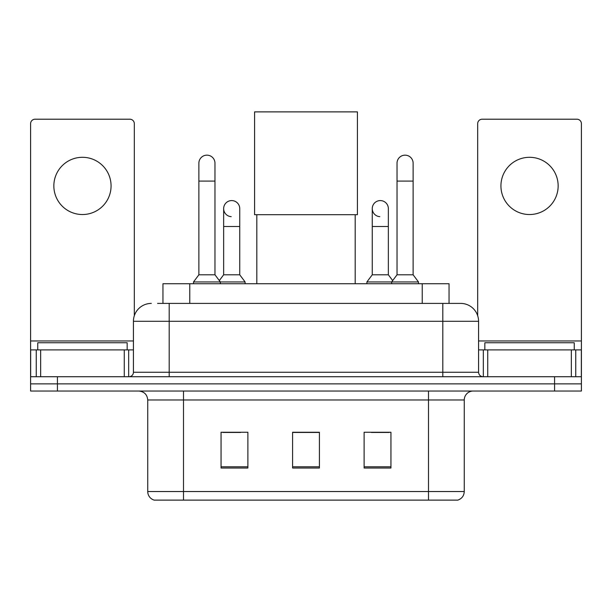<?xml version="1.0" encoding="UTF-8"?>
<svg xmlns="http://www.w3.org/2000/svg" width="612" height="612" viewBox="0 0 612 612"><rect width="100%" height="100%" fill="white"/><g stroke="black" fill="none" stroke-linecap="round" stroke-linejoin="round"><path stroke-width="0.92" d="M162.953 303.407L162.953 283.738L449.047 283.738L449.047 303.407M157.98 303.407L460.415 303.407M157.575 303.407L169.195 303.407L169.195 321.292L133.431 321.292L133.431 372.257A4.468 4.468 0 0 1 128.956 376.724M151.309 303.407A17.886 17.886 0 0 0 133.431 321.292M460.691 303.407A17.886 17.886 0 0 1 478.569 321.292L478.569 372.257C478.836 374.972 480.328 376.464 483.044 376.724M57.421 376.724L30.6 376.724L30.6 383.885L57.421 383.885L30.6 383.885L30.6 391.037L57.421 391.037L57.421 383.885L554.579 383.885L57.421 383.885L57.421 376.724L554.579 376.724L554.579 383.885L581.4 383.885L554.579 383.885L554.579 391.037L57.421 391.037M554.579 391.037L581.4 391.037L581.4 349.903L581.4 376.724L554.579 376.724M464.263 491.535C464.018 495.819 461.869 498.681 457.83 500.119L428.499 500.119L428.499 491.535L464.263 491.535L464.263 399.973A8.943 8.943 0 0 1 473.206 391.037M147.737 491.535L183.501 491.535L183.501 500.119L428.499 500.119L154.17 500.119A8.943 8.943 0 0 1 147.737 491.535L147.737 399.973C147.201 394.549 144.225 391.565 138.794 391.037M390.946 468.019L390.946 432.256L364.117 432.256L364.117 468.019L390.946 468.019M247.883 468.019L247.883 432.256L221.054 432.256L221.054 468.019L247.883 468.019M319.41 468.019L319.41 432.256L292.59 432.256L292.59 468.019L319.41 468.019M222.753 432.439L240.638 432.439M371.362 432.439L389.247 432.439M319.41 432.439L292.59 432.439M127.166 349.903L127.166 342.751L37.753 342.751L37.753 349.903M82.459 157.299A28.611 28.611 0 0 0 53.848 185.918A28.611 28.611 0 0 0 82.459 214.529A28.611 28.611 0 0 0 111.07 185.918A28.611 28.611 0 0 0 82.459 157.299M124.267 376.724L124.267 349.903L40.66 349.903L40.66 376.724M134.319 315.708L134.319 123.685A4.468 4.468 0 0 0 129.851 119.21L35.068 119.21A4.468 4.468 0 0 0 30.6 123.685L30.6 349.903L40.66 349.903M124.267 349.903L133.431 349.903M30.6 376.724L30.6 349.903M256.818 214.705L256.818 283.738M355.182 214.705L355.182 283.738M254.584 111.881L357.416 111.881L357.416 214.705L254.584 214.705L254.584 111.881M198.877 181.083L214.973 181.083L214.973 274.796L198.877 274.796L198.877 163.205A8.048 8.048 0 0 1 207.43 155.173A8.048 8.048 0 0 1 214.973 163.205A8.048 8.048 0 0 0 207.43 155.173M198.877 274.796L193.514 281.948L193.514 283.738M214.973 274.796L220.343 281.948L193.514 281.948M239.743 274.796L239.743 226.509L223.648 226.509L223.648 274.796L239.743 274.796L245.106 281.948L220.343 281.948L220.343 283.738M397.027 181.083L413.123 181.083L413.123 274.796L397.027 274.796L397.027 163.205A8.048 8.048 0 0 1 405.58 155.173A8.048 8.048 0 0 1 413.123 163.205A8.048 8.048 0 0 0 405.58 155.173M397.027 274.796L391.657 281.948L391.657 283.738M413.123 274.796L418.486 281.948L366.894 281.948L366.894 283.738M418.486 281.948L418.486 283.738M231.191 216.656A8.048 8.048 0 0 1 223.648 208.623A8.048 8.048 0 0 1 232.2 200.598A8.048 8.048 0 0 1 239.743 208.623L239.743 226.509M223.648 274.796L219.31 280.579M245.106 281.948L245.106 283.738M379.8 216.656A8.048 8.048 0 0 1 372.257 208.623A8.048 8.048 0 0 1 380.809 200.598A8.048 8.048 0 0 1 388.352 208.623L388.352 226.509L372.257 226.509L372.257 208.623M388.352 226.509L388.352 274.796L372.257 274.796L372.257 226.509M372.257 274.796L366.894 281.948M388.352 274.796L392.69 280.579M529.541 157.299A28.611 28.611 0 0 0 500.93 185.918A28.611 28.611 0 0 0 529.541 214.529A28.611 28.611 0 0 0 558.152 185.918A28.611 28.611 0 0 0 529.541 157.299M571.34 376.724L571.34 349.903L487.733 349.903L487.733 376.724M571.34 349.903L581.4 349.903L581.4 123.685A4.468 4.468 0 0 0 576.932 119.21L482.149 119.21A4.468 4.468 0 0 0 477.681 123.685L477.681 315.708M478.569 349.903L487.733 349.903M574.247 349.903L574.247 342.751L484.834 342.751L484.834 349.903M189.774 303.407L189.774 283.738M422.226 303.407L422.226 283.738M169.195 376.724L169.195 372.257L478.569 372.257M133.431 372.257L169.195 372.257L169.195 321.292L442.805 321.292L442.805 376.724M478.569 321.292L442.805 321.292L442.805 303.407M428.499 391.037L428.499 399.973L147.737 399.973M464.263 399.973L428.499 399.973L428.499 491.535L183.501 491.535L183.501 391.037M319.41 466.78L292.59 466.78M247.883 466.78L221.054 466.78M390.946 466.78L364.117 466.78M133.431 340.961L30.6 340.961M128.665 349.903L128.665 376.724M30.669 349.903L30.669 376.724M36.253 376.724L36.253 349.903M581.4 340.961L478.569 340.961M581.331 376.724L581.331 349.903M575.747 349.903L575.747 376.724M483.335 376.724L483.335 349.903M214.973 181.083L214.973 163.205M413.123 181.083L413.123 163.205M223.648 226.509L223.648 208.623"/></g></svg>

